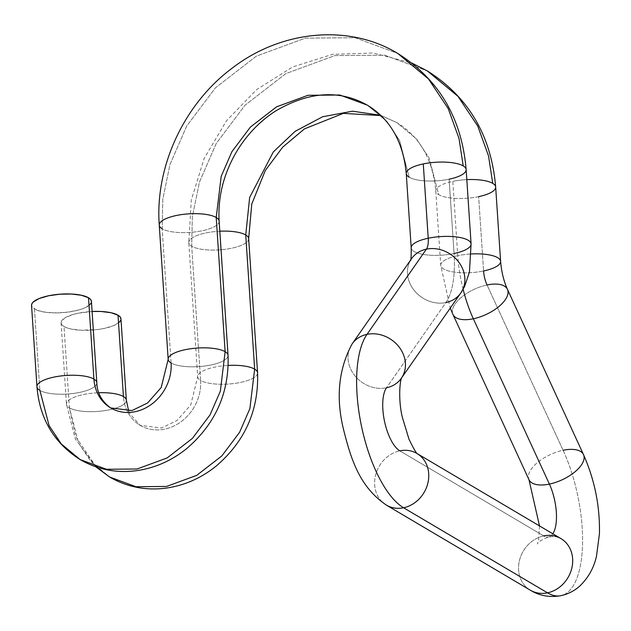 <?xml version="1.0" encoding="UTF-8"?>
<svg xmlns="http://www.w3.org/2000/svg" width="631" height="631" viewBox="0 0 631 631"><rect width="100%" height="100%" fill="white"/><g stroke="black" fill="none" stroke-linecap="round" stroke-linejoin="round"><path stroke-width="0.47" stroke-dasharray="3.15 2.37" d="M219.138 221.236A30.004 9.307 -3.8 0 1 195.996 231.814A30.004 9.307 -3.8 0 1 162.183 228.785L162.782 199.341L169.944 164.596L186.666 126.113L215.423 87.827L256.32 56.159L305.357 38.144L355.04 37.71L397.767 53.446L355.04 37.71L305.357 38.144L256.32 56.159L215.423 87.827L186.666 126.113L169.944 164.596L162.782 199.341L162.183 228.785A30.004 9.307 176.2 0 0 196.123 231.798A30.004 9.307 176.2 0 0 219.138 221.158M410.639 259.996L411.554 258.694A30.004 25.887 -145.1 0 0 413.975 290.118A30.004 25.887 -145.1 0 0 445.912 302.565A77.156 30.272 78.2 0 0 454.052 253.512L449.122 179.196A30.004 9.307 -3.8 0 1 409.188 177.201L399.589 140.492L386.898 121.42L367.226 105.101L386.898 121.42L399.589 140.492L409.188 177.201A30.004 9.307 176.2 0 0 449.122 179.196L454.052 253.512A30.004 9.307 176.2 0 0 471.081 244.087M228.051 355.34A30.004 9.307 -3.8 0 1 205.036 365.98A30.004 9.307 -3.8 0 1 171.096 362.967A30.004 9.307 176.2 0 0 204.909 365.996A30.004 9.307 176.2 0 0 228.051 355.419M96.827 382.741A30.004 9.307 -3.8 0 1 73.811 393.389A30.004 9.307 -3.8 0 1 39.871 390.376A30.004 9.307 176.2 0 0 73.693 393.405A30.004 9.307 176.2 0 0 96.835 382.82M386.417 505.131A30.004 25.981 120.6 0 1 375.548 475.293A30.004 25.981 120.6 0 1 399.794 450.842A30.004 25.981 -59.4 0 0 375.54 475.317A30.004 25.981 -59.4 0 0 386.464 505.163M352.169 343.848A30.004 25.887 -145.1 0 0 354.527 375.303A30.004 25.887 -145.1 0 0 386.495 387.781A30.004 25.887 34.9 0 1 354.551 375.335A30.004 25.887 34.9 0 1 352.13 343.911M248.661 238.684A30.004 9.307 -3.8 0 1 225.519 249.269A30.004 9.307 -3.8 0 1 191.706 246.24L192.313 216.788L199.467 182.051L216.188 143.568L244.946 105.274L285.843 73.614L334.88 55.591L384.563 55.165L427.29 70.893L384.563 55.165L334.88 55.591L285.843 73.614L244.946 105.274L216.188 143.568L199.467 182.051L192.313 216.788L191.706 246.24A30.004 9.307 176.2 0 0 225.646 249.253A30.004 9.307 176.2 0 0 248.661 238.605M478.645 196.643A30.004 9.307 -3.8 0 1 438.711 194.656L429.112 157.947L416.421 138.867L396.749 122.556L380.643 115.284L396.749 122.556L416.421 138.867L429.112 157.947L438.711 194.656A30.004 9.307 176.2 0 0 478.645 196.643L483.583 270.967A30.004 9.307 -3.8 0 1 440.722 265.32A30.004 9.307 -3.8 0 1 457.743 255.697A30.004 9.307 176.2 0 0 440.714 265.115A30.004 9.307 176.2 0 0 483.583 270.967L478.645 196.643A30.004 9.307 176.2 0 0 495.666 187.021M257.574 372.787A30.004 9.307 -3.8 0 1 234.558 383.435A30.004 9.307 -3.8 0 1 200.619 380.422A42.861 37.119 120.6 0 1 183.305 419.962A42.861 37.119 120.6 0 1 144.302 427.416A42.861 37.119 120.6 0 1 123.431 396.544A42.861 37.119 -59.4 0 0 144.302 427.416A42.861 37.119 -59.4 0 0 183.305 419.962A42.861 37.119 -59.4 0 0 200.619 380.422A30.004 9.307 176.2 0 0 234.432 383.451A30.004 9.307 176.2 0 0 257.574 372.866M96.188 466.94L75.838 436.794L69.394 407.823A30.004 9.307 176.2 0 0 103.216 410.852A30.004 9.307 176.2 0 0 126.358 400.275M452.932 314.419A30.004 13.921 155.3 0 1 487.045 284.983L563.104 450.282A94.303 37 -101.8 0 1 562.931 595.096A94.303 37 78.2 0 0 563.104 450.282A30.004 13.921 -24.7 0 0 528.991 479.726M530.395 590.237A30.004 25.981 120.6 0 1 519.471 560.399A30.004 25.981 120.6 0 1 543.725 535.916L399.794 450.842L543.725 535.916A34.295 13.456 78.2 0 0 549.333 536.736A34.295 13.456 78.2 0 0 552.803 533.779A34.295 13.456 -101.8 0 1 549.333 536.736A34.295 13.456 -101.8 0 1 543.725 535.916A30.004 25.981 -59.4 0 0 519.471 560.367A30.004 25.981 -59.4 0 0 530.348 590.206L530.348 590.206M507.316 289.069A30.004 13.921 -24.7 0 0 487.045 284.983A30.004 13.921 -24.7 0 0 453.058 314.688M463.122 289.298A77.156 30.272 -101.8 0 1 457.743 255.697L452.806 181.373A30.004 9.307 176.2 0 0 435.784 190.996A30.004 9.307 176.2 0 0 438.711 194.656A30.004 9.307 -3.8 0 1 435.784 190.917A30.004 9.307 -3.8 0 1 452.806 181.373L457.743 255.697A30.004 9.307 -3.8 0 1 471.349 253.97A30.004 9.307 176.2 0 0 457.743 255.697A77.156 30.272 78.2 0 0 463.122 289.298M168.169 359.236A30.004 9.307 176.2 0 0 171.096 362.967L162.183 228.785L171.096 362.967A42.861 37.119 120.6 0 1 153.783 402.515A42.861 37.119 120.6 0 1 114.779 409.969M89.728 304.82L83.757 308.307L79.427 309.797L68.889 311.998L57.216 312.889L46.205 312.345L37.513 310.428L32.473 307.455L31.55 305.42A30.004 9.307 176.2 0 0 34.476 309.048L39.871 390.376L34.476 309.048A30.004 9.307 176.2 0 0 68.408 312.061A30.004 9.307 176.2 0 0 91.424 301.421M411.191 247.667A30.004 9.307 176.2 0 0 454.052 253.512A77.156 30.272 -101.8 0 1 445.912 302.565L386.495 387.781L445.912 302.565A30.004 25.887 34.9 0 1 413.944 290.086A30.004 25.887 34.9 0 1 411.593 258.631M406.261 173.549A30.004 9.307 176.2 0 0 409.188 177.201M454.052 253.512A30.004 9.307 -3.8 0 1 411.199 247.865M200.619 380.422L191.706 246.24L200.619 380.422A30.004 9.307 -3.8 0 1 197.692 376.77A30.004 9.307 -3.8 0 1 228.225 365.42A30.004 9.307 176.2 0 0 197.692 376.691A30.004 9.307 176.2 0 0 200.619 380.422M126.35 400.196A30.004 9.307 -3.8 0 1 103.334 410.836A30.004 9.307 -3.8 0 1 69.394 407.823L63.999 326.503A30.004 9.307 176.2 0 0 97.931 329.516A30.004 9.307 176.2 0 0 120.955 318.868M466.806 179.63A30.004 9.307 176.2 0 0 452.806 181.373A30.004 9.307 -3.8 0 1 466.806 179.63M583.509 454.635A30.004 13.921 -24.7 0 0 563.104 450.282L487.045 284.983A17.147 6.728 -101.8 0 1 483.583 270.967A30.004 9.307 176.2 0 0 500.604 261.542M529.125 479.986A30.004 13.921 155.3 0 1 563.104 450.282M417.501 453.792L416.957 453.476A30.004 25.981 120.6 0 1 417.533 453.823M539.497 525.907L538.669 539.608L537.47 544.072C537.596 542.21 541.295 539.836 548.576 536.957C554.373 536.279 558.474 536.815 560.88 538.551A30.004 25.981 -59.4 0 0 543.725 535.916M119.251 322.267L113.288 325.754L103.926 328.499L98.412 329.453L81.044 330.25L70.995 328.996L67.036 327.883L63.999 326.503L61.996 324.902L61.112 323.151L61.373 321.313L65.261 317.645L73.07 314.475L78.094 313.228L92.094 311.477A30.004 9.307 176.2 0 0 61.073 322.851A30.004 9.307 176.2 0 0 63.999 326.503L69.394 407.823A30.004 9.307 -3.8 0 1 66.476 404.171A30.004 9.307 -3.8 0 1 98.807 392.75A30.004 9.307 176.2 0 0 66.468 404.092A30.004 9.307 176.2 0 0 69.394 407.823L78.615 443.065L90.801 461.379L109.676 477.036M219.809 231.214A30.004 9.307 176.2 0 0 188.787 242.58A30.004 9.307 176.2 0 0 191.706 246.24A30.004 9.307 -3.8 0 1 188.779 242.509A30.004 9.307 -3.8 0 1 219.809 231.214M120.915 318.568L120.655 320.414M449.122 179.196A30.004 9.307 176.2 0 0 466.143 169.573M445.912 302.565A30.004 25.887 -145.1 0 0 460.772 293.021M401.663 377.772A30.004 25.887 34.9 0 1 401.355 378.237L401.655 377.803M416.91 453.444A30.004 25.981 -59.4 0 0 399.794 450.842A34.295 13.456 -101.8 0 1 384.5 421.24A34.295 13.456 -101.8 0 1 386.495 387.781A30.004 25.887 -145.1 0 0 401.308 378.292M36.945 386.645A30.004 9.307 176.2 0 0 39.871 390.376L49.092 425.609L61.27 443.924L80.153 459.589M159.257 225.133A30.004 9.307 176.2 0 0 162.183 228.785M91.392 301.121L91.124 302.959M380.958 115.583L396.749 122.556C419.749 136.517 432.756 159.335 435.784 190.996L440.722 265.32L450.25 308.117M128.685 411.183L129.749 413.66L140.216 425.381L161.489 428.007L177.13 420.435L190.736 404.952L197.692 376.77L188.787 242.58L191.296 199.98L204.136 158.499L226.379 120.892L256.549 89.665L292.681 66.933L332.442 54.361L373.173 52.988L411.964 63.124M61.073 322.851L66.476 404.171L75.199 438.671L95.809 466.806M416.957 453.476L417.667 453.957M401.726 377.63L401.355 378.237"/><path stroke-width="0.95" d="M228.051 355.419A30.004 9.307 176.2 0 0 225.125 351.688A30.004 9.307 -3.8 0 1 228.051 355.34L219.138 221.158A30.004 9.307 176.2 0 0 216.212 217.498L221.189 176.357L231.908 151.685L250.341 127.139L276.559 106.844L307.991 95.289L339.841 95.021L367.226 105.101L339.841 95.021L307.991 95.289L276.559 106.844L250.341 127.139L231.908 151.685L221.189 176.357L216.212 217.498A30.004 9.307 -3.8 0 1 219.138 221.236M162.183 228.785A30.004 9.307 -3.8 0 1 159.257 225.054A30.004 9.307 -3.8 0 1 182.398 214.477A30.004 9.307 -3.8 0 1 216.212 217.498L225.125 351.688L216.212 217.498A30.004 9.307 176.2 0 0 182.272 214.493A30.004 9.307 176.2 0 0 159.257 225.133C154.871 166.505 184.126 103.831 232.208 68.14C281.016 30.375 348.549 23.552 397.767 53.446C439.002 79.506 461.789 118.21 466.143 169.573A30.004 9.307 176.2 0 0 463.217 165.914L459.005 138.457L448.239 108.65L428.441 78.891L397.767 53.446L428.441 78.891L448.239 108.65L459.005 138.457L463.217 165.914A30.004 9.307 -3.8 0 1 466.143 169.644A30.004 9.307 -3.8 0 1 449.122 179.196M228.051 355.34C229.313 392.711 215.542 423.787 186.721 448.562C171.648 460.717 154.855 468.092 136.335 470.702C116.159 473.266 97.434 469.559 80.153 459.589L106.45 469.267L137.022 469.007L167.199 457.917L192.36 438.427L210.06 414.867L220.345 391.181L225.125 351.688L220.345 391.181L210.06 414.867L192.36 438.427L167.199 457.917L137.022 469.007L106.45 469.267L80.153 459.589L61.27 443.924L49.092 425.609L39.871 390.376A30.004 9.307 -3.8 0 1 36.953 386.724A30.004 9.307 -3.8 0 1 59.969 376.076A30.004 9.307 -3.8 0 1 93.909 379.089A42.861 37.119 -59.4 0 0 114.779 409.969A42.861 37.119 -59.4 0 0 153.783 402.515A42.861 37.119 -59.4 0 0 171.096 362.967A30.004 9.307 -3.8 0 1 168.169 359.315A30.004 9.307 -3.8 0 1 191.185 348.675A30.004 9.307 -3.8 0 1 225.125 351.688A30.004 9.307 176.2 0 0 191.311 348.659A30.004 9.307 176.2 0 0 168.169 359.236M96.835 382.82A30.004 9.307 176.2 0 0 93.909 379.089A30.004 9.307 -3.8 0 1 96.827 382.741C97.071 392.939 101.686 401.332 110.685 407.926L131.966 410.56L147.607 402.98L161.213 387.505L168.169 359.315L159.257 225.133M386.464 505.163A30.004 25.981 -59.4 0 0 403.58 507.766A94.303 37 -101.8 0 1 361.524 426.359A94.303 37 -101.8 0 1 366.99 334.359A30.004 25.887 -145.1 0 0 352.169 343.848M471.081 244.087A30.004 9.307 176.2 0 0 428.22 238.242A17.147 6.728 -101.8 0 1 426.414 249.142A30.004 25.887 -145.1 0 1 458.358 261.597A30.004 25.887 -145.1 0 1 460.772 293.021L401.355 378.237A30.004 25.887 34.9 0 1 386.495 387.781A34.295 13.456 78.2 0 0 384.5 421.24A34.295 13.456 78.2 0 0 399.794 450.842A30.004 25.981 120.6 0 1 416.957 453.476L560.88 538.551A30.004 25.981 -59.4 0 1 571.757 568.389A30.004 25.981 -59.4 0 1 547.503 592.84A94.303 37 78.2 0 0 562.931 595.096A94.303 37 -101.8 0 1 547.503 592.84L403.58 507.766A30.004 25.981 120.6 0 1 386.417 505.131C360.143 487.156 351.491 461.158 343.627 429.885C335.684 397.775 338.516 369.119 352.13 343.911A30.004 25.887 34.9 0 1 366.99 334.359L426.414 249.142A30.004 25.887 34.9 0 1 458.382 261.628A30.004 25.887 34.9 0 1 460.733 293.076A30.004 25.887 34.9 0 1 445.912 302.565M257.574 372.866A30.004 9.307 176.2 0 0 254.648 369.135A30.004 9.307 -3.8 0 1 257.574 372.787L248.661 238.605A30.004 9.307 176.2 0 0 245.735 234.953L249.663 197.432L273.326 151.905L295.182 131.295L322.638 116.751L352.5 111.19L380.643 115.284L352.5 111.19L322.638 116.751L295.182 131.295L273.326 151.905L249.663 197.432L245.735 234.953A30.004 9.307 -3.8 0 1 248.661 238.684M411.964 63.124L427.29 70.893C468.525 96.953 491.312 135.665 495.666 187.021A30.004 9.307 176.2 0 0 492.74 183.369L488.528 155.912L477.762 126.105L457.972 96.346L427.29 70.893L457.972 96.346L477.762 126.105L488.528 155.912L492.74 183.369A30.004 9.307 -3.8 0 1 495.666 187.099A30.004 9.307 -3.8 0 1 478.645 196.643M257.574 372.787C258.836 410.166 245.065 441.235 216.244 466.017C201.171 478.164 184.378 485.547 165.858 488.149C145.682 490.713 126.957 487.014 109.676 477.036L135.973 486.722L166.545 486.454L196.722 475.364L221.883 455.882L239.583 432.322L249.876 408.636L254.648 369.135L245.735 234.953L254.648 369.135L249.876 408.636L239.583 432.322L221.883 455.882L196.722 475.364L166.545 486.454L135.973 486.722L109.676 477.036L96.188 466.94M126.358 400.275A30.004 9.307 176.2 0 0 123.431 396.544A30.004 9.307 -3.8 0 1 126.35 400.196L128.685 411.183M543.725 535.916A30.004 25.981 120.6 0 1 560.841 538.527A30.004 25.981 120.6 0 1 571.765 568.365A30.004 25.981 120.6 0 1 547.503 592.84A30.004 25.981 120.6 0 1 530.395 590.237M563.104 450.282A30.004 13.921 155.3 0 1 583.383 454.375A30.004 13.921 155.3 0 1 549.396 484.08A34.295 13.456 -101.8 0 1 552.803 533.779A34.295 13.456 78.2 0 0 549.396 484.08L473.337 318.773A77.156 30.272 -101.8 0 1 463.122 289.298A77.156 30.272 78.2 0 0 473.337 318.773A30.004 13.921 155.3 0 1 452.932 314.419L450.25 308.117M453.058 314.688A30.004 13.921 -24.7 0 0 473.337 318.773A30.004 13.921 -24.7 0 0 507.316 289.069M500.604 261.542A30.004 9.307 176.2 0 0 471.349 253.97A30.004 9.307 -3.8 0 1 500.604 261.337A30.004 9.307 -3.8 0 1 483.583 270.967A17.147 6.728 78.2 0 0 487.045 284.983A30.004 13.921 155.3 0 1 507.442 289.337A30.004 13.921 155.3 0 1 473.337 318.773L549.396 484.08A30.004 13.921 -24.7 0 0 583.509 454.635C594.678 479.899 599.994 506.212 599.45 533.581L596.547 555.848C594.047 567.553 588.494 577.586 579.897 585.947C574.502 590.829 568.152 594.079 560.841 595.696C549.704 597.636 539.537 595.814 530.348 590.206A30.004 25.981 -59.4 0 0 547.503 592.84L403.58 507.766A30.004 25.981 -59.4 0 0 427.644 484.032A30.004 25.981 -59.4 0 0 418.053 454.17M96.827 382.741L91.424 301.421A30.004 9.307 176.2 0 0 88.506 297.769L93.909 379.089L88.506 297.769A30.004 9.307 176.2 0 0 54.566 294.756A30.004 9.307 176.2 0 0 31.55 305.396L36.953 386.724C39.643 418.739 54.037 443.025 80.153 459.589M411.593 258.631A30.004 25.887 34.9 0 1 426.414 249.142A30.004 25.887 -145.1 0 0 411.554 258.694L352.13 343.911M409.188 177.201A30.004 9.307 -3.8 0 1 406.261 173.47A30.004 9.307 -3.8 0 1 423.283 163.926A30.004 9.307 -3.8 0 1 463.217 165.914A30.004 9.307 176.2 0 0 423.283 163.926A30.004 9.307 176.2 0 0 406.261 173.549L411.199 247.865A30.004 9.307 -3.8 0 1 428.22 238.242L423.283 163.926L428.22 238.242A30.004 9.307 -3.8 0 1 471.081 243.889A30.004 9.307 -3.8 0 1 454.052 253.512M126.35 400.196L120.955 318.868A30.004 9.307 176.2 0 0 118.029 315.216L123.431 396.544L118.029 315.216A30.004 9.307 176.2 0 0 92.094 311.477L100.984 311.469L111.032 312.724L118.029 315.216L120.032 316.817L120.955 318.9M452.932 314.419L528.991 479.726A30.004 13.921 -24.7 0 0 549.396 484.08A30.004 13.921 155.3 0 1 529.125 479.986M492.74 183.369A30.004 9.307 176.2 0 0 466.806 179.63A30.004 9.307 -3.8 0 1 492.74 183.369M417.533 453.823A30.004 25.981 120.6 0 1 427.731 483.685A30.004 25.981 120.6 0 1 403.58 507.766A94.303 37 78.2 0 1 361.524 426.359A94.303 37 78.2 0 1 366.99 334.359A30.004 25.887 34.9 0 1 398.737 346.561A30.004 25.887 34.9 0 1 401.663 377.772A30.004 25.887 -145.1 0 0 398.737 346.561A30.004 25.887 -145.1 0 0 366.99 334.359L426.414 249.142A17.147 6.728 78.2 0 0 428.22 238.242A30.004 9.307 176.2 0 0 411.191 247.667M98.807 392.75A30.004 9.307 -3.8 0 1 123.431 396.544A30.004 9.307 176.2 0 0 98.807 392.75M254.648 369.135A30.004 9.307 176.2 0 0 228.225 365.42A30.004 9.307 -3.8 0 1 254.648 369.135M245.735 234.953A30.004 9.307 176.2 0 0 219.809 231.214A30.004 9.307 -3.8 0 1 245.735 234.953M120.655 320.414L119.251 322.267M114.779 409.969A42.861 37.119 120.6 0 1 93.909 379.089A30.004 9.307 176.2 0 0 60.087 376.06A30.004 9.307 176.2 0 0 36.945 386.645M31.589 305.696L31.85 303.858L33.254 301.997L39.217 298.51L48.571 295.773L59.898 294.196L71.461 294.022L81.502 295.276L88.506 297.769L90.509 299.362L91.432 301.444M91.124 302.959L89.728 304.82M219.138 221.158C217.742 197.779 223.279 175.071 235.765 153.049C245.916 135.775 258.97 121.901 274.927 111.427C308.464 91.495 339.233 89.389 367.226 105.101C390.226 119.07 403.233 141.88 406.261 173.549M460.772 293.021L464.621 286.427L469.448 272L471.081 243.889L466.143 169.573M248.661 238.605L251.761 204.042L265.288 170.504L282.688 147.141L304.45 128.882L343.327 113.375L380.958 115.583M386.417 505.131L530.348 590.206M495.666 187.021L500.604 261.337C501.448 271.701 503.727 281.032 507.442 289.337L583.509 454.635M539.497 525.907L528.991 479.726M109.676 477.036L95.809 466.806M410.473 260.595C410.994 260.855 411.238 256.612 411.199 247.865M417.667 453.957C416.681 453.949 413.778 449.02 408.975 439.168L402.207 416.807C398.303 400.267 399.683 381.1 401.726 377.63"/></g></svg>

